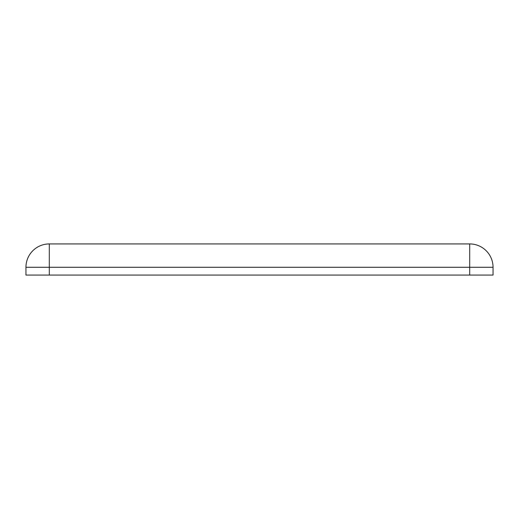 <?xml version="1.0" encoding="UTF-8"?>
<svg xmlns="http://www.w3.org/2000/svg" width="519" height="519" viewBox="0 0 519 519"><rect width="100%" height="100%" fill="white"/><g stroke="black" fill="none" stroke-linecap="round" stroke-linejoin="round"><path stroke-width="0.78" d="M469.695 275.07L469.695 243.93A23.355 23.355 0 0 1 493.05 267.285L493.05 275.07L25.95 275.07L25.95 267.285A23.355 23.355 0 0 1 49.305 243.93L49.305 275.07M469.695 243.93L49.305 243.93A23.355 23.355 0 0 0 25.95 267.285L493.05 267.285"/></g></svg>

